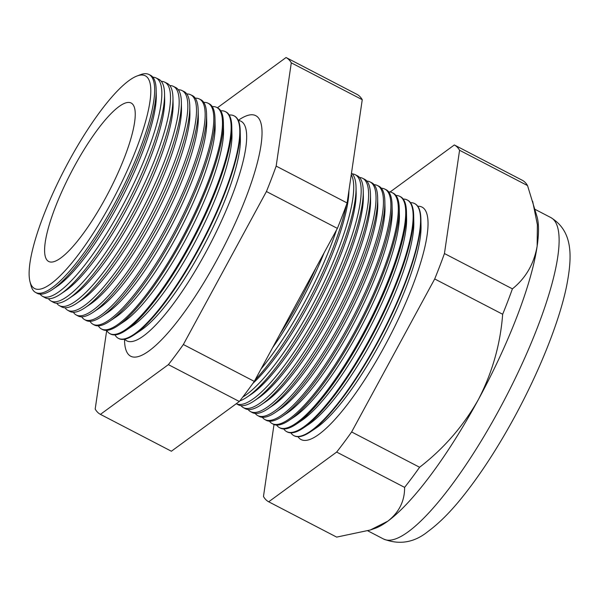 <?xml version="1.0" encoding="UTF-8"?>
<svg xmlns="http://www.w3.org/2000/svg" width="600" height="600" viewBox="0 0 600 600"><rect width="100%" height="100%" fill="white"/><g stroke="black" fill="none" stroke-linecap="round" stroke-linejoin="round"><path stroke-width="0.9" d="M124.657 339.225A123.773 29.37 -62.5 0 0 205.455 252.968A123.773 29.37 -62.5 0 0 238.327 120.458M124.53 339.248A135.555 32.168 -62.5 0 0 131.782 356.685A135.555 32.168 -62.5 0 0 216.923 259.942A135.555 32.168 -62.5 0 0 256.71 116.257A135.555 32.168 -62.5 0 0 238.275 120.337M52.222 289.673L56.97 286.485A117.413 27.862 -62.5 0 0 117.27 206.603A117.413 27.862 -62.5 0 0 156.262 95.377L156.15 89.67A122.88 29.16 117.5 0 1 115.335 206.062A122.88 29.16 117.5 0 1 52.222 289.673A122.88 29.16 117.5 0 1 37.05 293.265L35.52 292.418A122.835 29.152 117.5 0 1 30.938 285.375L30 281.692A119.903 28.455 -62.5 0 0 110.858 203.483A119.903 28.455 -62.5 0 0 136.837 76.073A119.903 28.455 -62.5 0 0 68.977 161.032A119.903 28.455 -62.5 0 0 30 281.692M136.837 76.073L140.385 74.722A122.835 29.152 117.5 0 1 148.792 74.422L150.36 75.188A122.88 29.16 117.5 0 1 156.15 89.67M40.095 294.15A123.052 29.197 -62.5 0 0 42.495 296.288A123.052 29.197 -62.5 0 0 120.892 208.965A123.052 29.197 -62.5 0 0 155.962 77.91A123.052 29.197 -62.5 0 0 152.843 77.168M60.42 294.195L65.377 290.858A117.413 27.862 -62.5 0 0 125.677 210.968A117.413 27.862 -62.5 0 0 164.678 99.75L164.55 93.78A123.135 29.22 117.5 0 1 123.653 210.413A123.135 29.22 117.5 0 1 60.42 294.195A123.135 29.22 117.5 0 1 45.21 297.788L42.495 296.288M155.962 77.91L158.752 79.267A123.135 29.22 117.5 0 1 164.55 93.78M48.412 298.688A123.308 29.265 -62.5 0 0 50.91 300.945A123.308 29.265 -62.5 0 0 129.465 213.442A123.308 29.265 -62.5 0 0 164.618 82.11A123.308 29.265 -62.5 0 0 161.333 81.367M68.61 298.71L73.785 295.23A117.413 27.862 -62.5 0 0 134.085 215.34A117.413 27.862 -62.5 0 0 173.085 104.123L172.958 97.882A123.382 29.28 117.5 0 1 131.977 214.755A123.382 29.28 117.5 0 1 68.61 298.71A123.382 29.28 117.5 0 1 53.37 302.31L50.91 300.945M164.618 82.11L167.145 83.34A123.382 29.28 117.5 0 1 172.958 97.882M56.73 303.225A123.57 29.325 -62.5 0 0 59.318 305.61A123.57 29.325 -62.5 0 0 138.045 217.928A123.57 29.325 -62.5 0 0 173.265 86.317A123.57 29.325 -62.5 0 0 169.822 85.567M76.8 303.225L82.2 299.595A117.413 27.862 -62.5 0 0 142.5 219.705A117.413 27.862 -62.5 0 0 181.493 108.488L181.365 101.993A123.637 29.34 117.5 0 1 140.295 219.105A123.637 29.34 117.5 0 1 76.8 303.225A123.637 29.34 117.5 0 1 61.53 306.84L59.318 305.61M173.265 86.317L175.538 87.42A123.637 29.34 117.5 0 1 181.365 101.993M65.047 307.755A123.825 29.385 -62.5 0 0 67.733 310.275A123.825 29.385 -62.5 0 0 146.618 222.405A123.825 29.385 -62.5 0 0 181.92 90.517A123.825 29.385 -62.5 0 0 178.312 89.767M84.998 307.74L90.608 303.968A117.413 27.862 -62.5 0 0 150.907 224.077A117.413 27.862 -62.5 0 0 189.907 112.86L189.765 106.095A123.885 29.4 117.5 0 1 148.62 223.447A123.885 29.4 117.5 0 1 84.998 307.74A123.885 29.4 117.5 0 1 69.69 311.362L67.733 310.275M181.92 90.517L183.93 91.5A123.885 29.4 117.5 0 1 189.765 106.095M73.373 312.285A124.087 29.445 -62.5 0 0 76.14 314.94A124.087 29.445 -62.5 0 0 155.197 226.882A124.087 29.445 -62.5 0 0 190.567 94.718A124.087 29.445 -62.5 0 0 186.803 93.975M93.188 312.255L99.015 308.34A117.413 27.862 -62.5 0 0 159.315 228.45A117.413 27.862 -62.5 0 0 198.315 117.233L198.173 110.205A124.14 29.46 117.5 0 1 156.938 227.79A124.14 29.46 117.5 0 1 93.188 312.255A124.14 29.46 117.5 0 1 77.858 315.885L76.14 314.94M190.567 94.718L192.33 95.573A124.14 29.46 117.5 0 1 198.173 110.205M81.69 316.808A124.35 29.505 -62.5 0 0 84.555 319.597A124.35 29.505 -62.5 0 0 163.77 231.36A124.35 29.505 -62.5 0 0 199.215 98.925A124.35 29.505 -62.5 0 0 195.285 98.183M101.377 316.77L107.43 312.705A117.413 27.862 -62.5 0 0 167.73 232.815A117.413 27.862 -62.5 0 0 206.722 121.597L206.572 114.315A124.395 29.52 117.5 0 1 165.262 232.14A124.395 29.52 117.5 0 1 101.377 316.77A124.395 29.52 117.5 0 1 86.017 320.407L84.555 319.597M199.215 98.925L200.722 99.653A124.395 29.52 117.5 0 1 206.572 114.315M90.015 321.33A124.605 29.572 -62.5 0 0 92.97 324.263A124.605 29.572 -62.5 0 0 172.35 235.837A124.605 29.572 -62.5 0 0 207.87 103.125A124.605 29.572 -62.5 0 0 203.775 102.39M109.567 321.293L115.837 317.077A117.413 27.862 -62.5 0 0 176.137 237.188A117.413 27.862 -62.5 0 0 215.138 125.97L214.98 118.417A124.642 29.58 117.5 0 1 173.58 236.483A124.642 29.58 117.5 0 1 109.567 321.293A124.642 29.58 117.5 0 1 94.177 324.93L92.97 324.263M207.87 103.125L209.115 103.733A124.642 29.58 117.5 0 1 214.98 118.417M98.333 325.853A124.868 29.633 -62.5 0 0 101.377 328.928A124.868 29.633 -62.5 0 0 180.922 240.315A124.868 29.633 -62.5 0 0 216.517 107.325A124.868 29.633 -62.5 0 0 212.257 106.605M117.765 325.808L124.245 321.45A117.413 27.862 -62.5 0 0 184.545 241.56A117.413 27.862 -62.5 0 0 223.545 130.343L223.388 122.528A124.898 29.64 117.5 0 1 181.905 240.825A124.898 29.64 117.5 0 1 117.765 325.808A124.898 29.64 117.5 0 1 102.337 329.452L101.377 328.928M216.517 107.325L217.507 107.805A124.898 29.64 117.5 0 1 223.388 122.528M106.657 330.375A125.123 29.693 -62.5 0 0 109.792 333.585A125.123 29.693 -62.5 0 0 189.502 244.8A125.123 29.693 -62.5 0 0 225.173 111.532A125.123 29.693 -62.5 0 0 220.74 110.82M125.955 330.322L132.66 325.815A117.413 27.862 -62.5 0 0 192.96 245.925A117.413 27.862 -62.5 0 0 231.952 134.708L231.788 126.637A125.145 29.7 117.5 0 1 190.222 245.175A125.145 29.7 117.5 0 1 125.955 330.322A125.145 29.7 117.5 0 1 110.498 333.983L109.792 333.585M225.173 111.532L225.9 111.885A125.145 29.7 117.5 0 1 231.788 126.637M114.99 334.89A125.385 29.753 -62.5 0 0 118.2 338.25A125.385 29.753 -62.5 0 0 198.083 249.278A125.385 29.753 -62.5 0 0 233.82 115.733A125.385 29.753 -62.5 0 0 229.222 115.035M134.145 334.837L141.067 330.188A117.413 27.862 -62.5 0 0 201.368 250.298A117.413 27.862 -62.5 0 0 240.368 139.08L240.195 130.74A125.4 29.76 117.5 0 1 198.548 249.517A125.4 29.76 117.5 0 1 134.145 334.837A125.4 29.76 117.5 0 1 118.657 338.505L118.2 338.25M233.82 115.733L234.292 115.965A125.4 29.76 117.5 0 1 240.195 130.74M272.618 347.655A123.945 29.415 -62.5 0 0 300.562 302.4A123.945 29.415 -62.5 0 0 324.157 252.735M316.005 267.75A128.43 30.48 117.5 0 1 298.972 301.965A128.43 30.48 117.5 0 1 279.952 334.155M261.045 368.97A128.572 30.51 -62.5 0 0 303.54 304.343A128.572 30.51 -62.5 0 0 336.48 230.04M252.862 383.415A123.945 29.415 -62.5 0 0 307.77 306.15A123.945 29.415 -62.5 0 0 348.945 190.515M346.388 204.983A128.648 30.532 117.5 0 1 306.105 305.685A128.648 30.532 117.5 0 1 255.06 379.995M242.752 397.08A128.79 30.562 -62.5 0 0 310.89 308.183A128.79 30.562 -62.5 0 0 351.263 174.667M247.058 397.088L251.325 394.222A123.945 29.415 -62.5 0 0 314.978 309.892A123.945 29.415 -62.5 0 0 356.145 192.495L356.04 187.35A128.865 30.578 117.5 0 1 313.237 309.413A128.865 30.578 117.5 0 1 247.058 397.088A128.865 30.578 117.5 0 1 239.782 400.92M351.487 173.145A128.865 30.578 117.5 0 1 356.04 187.35M355.013 174.615L357.165 175.657A129.075 30.63 117.5 0 1 363.24 190.875A129.075 30.63 117.5 0 1 320.37 313.14A129.075 30.63 117.5 0 1 254.085 400.965A129.075 30.63 117.5 0 1 238.14 404.73L236.295 403.71A129.015 30.615 -62.5 0 0 318.24 312.022A129.015 30.615 -62.5 0 0 355.013 174.615A129.015 30.615 -62.5 0 0 352.245 173.873M254.085 400.965L258.54 397.965A123.945 29.415 -62.5 0 0 322.192 313.635A123.945 29.415 -62.5 0 0 363.353 196.237L363.24 190.875M240.975 405.63A129.233 30.668 -62.5 0 0 243.263 407.572A129.233 30.668 -62.5 0 0 325.59 315.862A129.233 30.668 -62.5 0 0 362.43 178.215A129.233 30.668 -62.5 0 0 359.528 177.458M261.105 404.835L265.748 401.715A123.945 29.415 -62.5 0 0 329.4 317.385A123.945 29.415 -62.5 0 0 370.56 199.987L370.447 194.392A129.292 30.682 117.5 0 1 327.502 316.86A129.292 30.682 117.5 0 1 261.105 404.835A129.292 30.682 117.5 0 1 245.138 408.607L243.263 407.572M362.43 178.215L364.358 179.153A129.292 30.682 117.5 0 1 370.447 194.392M248.1 409.522A129.458 30.72 -62.5 0 0 250.47 411.57A129.458 30.72 -62.5 0 0 332.94 319.702A129.458 30.72 -62.5 0 0 369.847 181.822A129.458 30.72 -62.5 0 0 366.81 181.05M268.125 408.705L272.955 405.457A123.945 29.415 -62.5 0 0 336.608 321.127A123.945 29.415 -62.5 0 0 377.767 203.73L377.655 197.91A129.51 30.735 117.5 0 1 334.635 320.587A129.51 30.735 117.5 0 1 268.125 408.705A129.51 30.735 117.5 0 1 252.127 412.485L250.47 411.57M369.847 181.822L371.558 182.648A129.51 30.735 117.5 0 1 377.655 197.91M255.225 413.415A129.683 30.773 -62.5 0 0 257.678 415.567A129.683 30.773 -62.5 0 0 340.298 323.543A129.683 30.773 -62.5 0 0 377.257 185.422A129.683 30.773 -62.5 0 0 374.085 184.65M275.145 412.575L280.163 409.207A123.945 29.415 -62.5 0 0 343.815 324.877A123.945 29.415 -62.5 0 0 384.982 207.472L384.855 201.435A129.727 30.787 117.5 0 1 341.767 324.308A129.727 30.787 117.5 0 1 275.145 412.575A129.727 30.787 117.5 0 1 259.125 416.362L257.678 415.567M377.257 185.422L378.75 186.142A129.727 30.787 117.5 0 1 384.855 201.435M262.35 417.3A129.9 30.825 -62.5 0 0 264.885 419.558A129.9 30.825 -62.5 0 0 347.647 327.382A129.9 30.825 -62.5 0 0 384.675 189.023A129.9 30.825 -62.5 0 0 381.368 188.243M282.173 416.445L287.37 412.95A123.945 29.415 -62.5 0 0 351.022 328.62A123.945 29.415 -62.5 0 0 392.19 211.222L392.062 204.952A129.938 30.832 117.5 0 1 348.9 328.035A129.938 30.832 117.5 0 1 282.173 416.445A129.938 30.832 117.5 0 1 266.123 420.24L264.885 419.558M384.675 189.023L385.942 189.637A129.938 30.832 117.5 0 1 392.062 204.952M269.475 421.192A130.125 30.878 -62.5 0 0 272.1 423.555A130.125 30.878 -62.5 0 0 354.998 331.215A130.125 30.878 -62.5 0 0 392.092 192.623A130.125 30.878 -62.5 0 0 388.65 191.843M289.192 420.315L294.577 416.692A123.945 29.415 -62.5 0 0 358.23 332.362A123.945 29.415 -62.5 0 0 399.397 214.965L399.263 208.478A130.155 30.885 117.5 0 1 356.032 331.763A130.155 30.885 117.5 0 1 289.192 420.315A130.155 30.885 117.5 0 1 273.112 424.118L272.1 423.555M392.092 192.623L393.135 193.132A130.155 30.885 117.5 0 1 399.263 208.478M276.608 425.077A130.35 30.93 -62.5 0 0 279.308 427.553A130.35 30.93 -62.5 0 0 362.347 335.055A130.35 30.93 -62.5 0 0 399.502 196.23A130.35 30.93 -62.5 0 0 395.925 195.442M296.212 424.192L301.785 420.442A123.945 29.415 -62.5 0 0 365.438 336.112A123.945 29.415 -62.5 0 0 406.605 218.715L406.47 211.995A130.373 30.938 117.5 0 1 363.165 335.483A130.373 30.938 117.5 0 1 296.212 424.192A130.373 30.938 117.5 0 1 280.11 427.995L279.308 427.553M399.502 196.23L400.327 196.627A130.373 30.938 117.5 0 1 406.47 211.995M283.74 428.963A130.567 30.983 -62.5 0 0 286.515 431.55A130.567 30.983 -62.5 0 0 369.697 338.895A130.567 30.983 -62.5 0 0 406.92 199.83A130.567 30.983 -62.5 0 0 403.2 199.042M303.233 428.062L309 424.185A123.945 29.415 -62.5 0 0 372.653 339.855A123.945 29.415 -62.5 0 0 413.812 222.458L413.67 215.513A130.59 30.99 117.5 0 1 370.298 339.21A130.59 30.99 117.5 0 1 303.233 428.062A130.59 30.99 117.5 0 1 287.108 431.873L286.515 431.55M406.92 199.83L407.52 200.123A130.59 30.99 117.5 0 1 413.67 215.513M290.865 432.847A130.792 31.035 -62.5 0 0 293.73 435.548A130.792 31.035 -62.5 0 0 377.055 342.735A130.792 31.035 -62.5 0 0 414.33 203.43A130.792 31.035 -62.5 0 0 410.475 202.642M293.73 435.548L294.105 435.75A130.8 31.043 -62.5 0 0 310.252 431.933L316.207 427.935A123.945 29.415 -62.5 0 0 379.86 343.605A123.945 29.415 -62.5 0 0 421.02 226.2L420.877 219.038A130.8 31.043 -62.5 0 0 414.72 203.618L414.33 203.43M310.252 431.933A130.8 31.043 -62.5 0 0 377.43 342.93A130.8 31.043 -62.5 0 0 420.877 219.038M297.998 436.725A131.01 31.088 -62.5 0 0 384.405 346.575A131.01 31.088 -62.5 0 0 417.75 206.25M148.792 74.422A122.835 29.152 117.5 0 1 113.775 205.252A122.835 29.152 117.5 0 1 35.52 292.418M74.317 166.447A89.31 21.195 -62.5 0 0 48.6 261.435A89.31 21.195 -62.5 0 0 105.517 198.067A89.31 21.195 -62.5 0 0 130.958 102.938A89.31 21.195 -62.5 0 0 74.317 166.447M274.005 424.537L263.468 496.493A201.12 47.73 -62.5 0 0 268.702 501.803L336.653 452.07A201.12 47.73 -62.5 0 0 351.63 431.955L419.595 467.265C443.783 448.582 463.35 426.06 478.305 399.697A181.185 42.998 -62.5 0 0 537.15 246.142A181.185 42.998 -62.5 0 0 536.993 216.555L527.535 185.58A201.12 47.73 -62.5 0 0 522.293 180.27L454.335 144.96L390.097 191.985M351.63 431.955L434.7 278.955A201.12 47.73 -62.5 0 0 444.442 253.538L512.408 288.847C525.727 278.168 533.977 263.933 537.15 246.142L537.375 224.7L532.65 201.255M444.442 253.538L459.57 150.27L527.535 185.58M434.7 278.955L502.665 314.265A201.12 47.73 -62.5 0 0 512.408 288.847M268.702 501.803L336.668 537.112L370.327 529.995L387.817 521.175A181.185 42.998 -62.5 0 0 478.305 399.697C492.278 372.772 500.393 344.303 502.665 314.265M336.653 452.07L404.61 487.38A201.12 47.73 -62.5 0 0 419.595 467.265M370.327 529.995L374.97 528.375A181.185 42.998 -62.5 0 0 387.817 521.175C399.112 512.325 404.707 501.06 404.61 487.38M459.57 150.27A201.12 47.73 -62.5 0 0 454.335 144.96M106.703 330.45L95.19 409.058A201.12 47.73 -62.5 0 0 100.425 414.368L168.375 364.635A201.12 47.73 -62.5 0 0 183.352 344.52L266.423 191.52A201.12 47.73 -62.5 0 0 276.165 166.095L291.293 62.835A201.12 47.73 -62.5 0 0 286.058 57.525L218.115 107.257A201.12 47.73 -62.5 0 0 217.627 107.873M286.058 57.525L357.007 94.387A201.12 47.73 117.5 0 1 362.25 99.698L347.115 202.965A201.12 47.73 117.5 0 1 337.38 228.382L254.303 381.39A201.12 47.73 117.5 0 1 239.325 401.498L171.382 451.23L100.425 414.368M291.293 62.835L362.25 99.698M168.375 364.635L239.325 401.498M183.352 344.52L254.303 381.39M266.423 191.52L337.38 228.382M276.165 166.095L347.115 202.965M498.817 410.355A181.185 42.998 -62.5 0 0 550.71 217.5C573.42 231.308 572.317 256.935 566.513 286.553C559.118 322.252 539.362 371.37 514.523 417.045C497.61 448.103 480.285 474.705 462.562 496.853C450.69 511.695 439.26 523.17 428.272 531.27C414.48 542.572 399.592 545.168 383.632 539.055A181.185 42.998 -62.5 0 0 498.817 410.355M550.71 217.5L534.93 209.295M383.632 539.055L367.808 530.835"/></g></svg>

